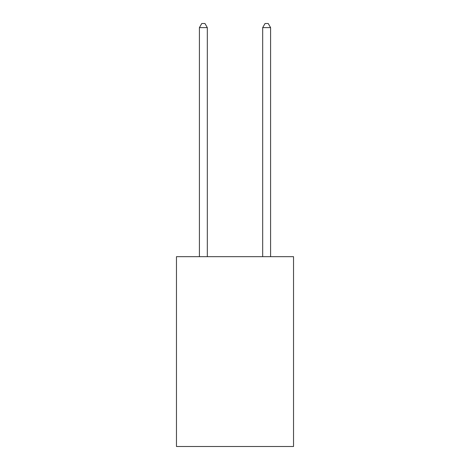 <?xml version="1.0" encoding="UTF-8"?>
<svg xmlns="http://www.w3.org/2000/svg" width="470" height="470" viewBox="0 0 470 470"><rect width="100%" height="100%" fill="white"/><g stroke="black" fill="none" stroke-linecap="round" stroke-linejoin="round"><path stroke-width="0.7" d="M293.533 256.673L293.533 446.5L176.467 446.5L176.467 256.673L293.533 256.673M207.317 256.673L207.317 27.613L199.409 27.613L199.409 256.673M199.409 27.613L201.783 23.5L204.944 23.5L207.317 27.613M270.591 256.673L270.591 27.613L262.683 27.613L262.683 256.673M262.683 27.613L265.057 23.5L268.217 23.5L270.591 27.613"/></g></svg>
